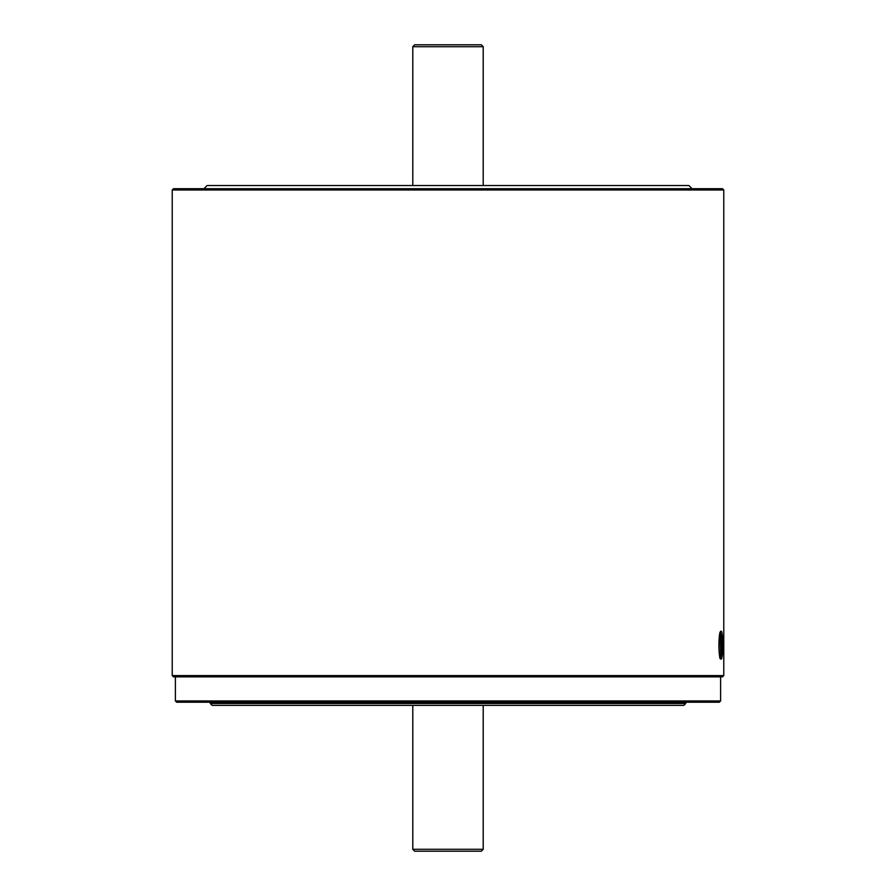 <?xml version="1.0" encoding="UTF-8"?>
<svg xmlns="http://www.w3.org/2000/svg" width="896" height="896" viewBox="0 0 896 896"><rect width="100%" height="100%" fill="white"/><g stroke="black" fill="none" stroke-linecap="round" stroke-linejoin="round"><path stroke-width="1.34" d="M720.608 700.952L175.392 700.952L176.669 702.218L719.331 702.218L720.608 700.952L720.608 676.861L720.608 700.952L719.331 702.218L176.669 702.218L175.392 700.952L720.608 700.952M723.778 675.595L172.222 675.595L173.499 676.861L722.501 676.861L723.778 675.595L723.778 189.974L722.501 188.709L173.499 188.709L172.222 189.974L723.778 189.974L172.222 189.974L172.222 675.595L723.778 675.595L722.501 676.861L173.499 676.861L172.222 675.595L172.222 189.974L173.499 188.709L722.501 188.709L723.778 189.974L723.778 675.595M719.858 657.843C721.974 658.694 721.974 631.714 719.869 632.486L721.123 631.221C718.211 630.146 718.166 659.926 721.09 659.109L719.835 657.843L721.09 659.109C718.166 659.926 718.211 630.146 721.123 631.221C723.251 630.336 723.24 660.218 721.09 659.109C723.24 660.218 723.251 630.336 721.123 631.221M175.392 676.861L175.392 700.952L175.392 676.861M720.238 632.744L720.832 655.715M688.901 185.539L207.099 185.539L203.93 188.709L207.099 185.539L688.901 185.539L692.07 188.709L688.901 185.539M483.213 849.296L481.32 851.2L414.68 851.2L412.787 849.296L412.787 705.387L412.787 849.296L483.213 849.296L483.213 705.387L483.213 849.296L412.787 849.296L414.68 851.2L481.32 851.2L483.213 849.296M481.32 44.8L483.213 46.704L483.213 185.539L483.213 46.704L412.787 46.704L414.68 44.8L481.32 44.8L414.68 44.8L412.787 46.704L412.787 185.539L412.787 46.704L483.213 46.704L481.32 44.8M685.731 703.483L210.269 703.483L212.162 705.387L683.838 705.387L685.731 703.483L685.731 702.218L685.731 703.483L683.838 705.387L212.162 705.387L210.269 703.483L685.731 703.483M210.269 702.218L210.269 703.483L210.269 702.218M719.925 657.843L720.474 658.078C719.242 663.69 718.066 632.083 720.474 632.24L719.858 632.486"/></g></svg>
